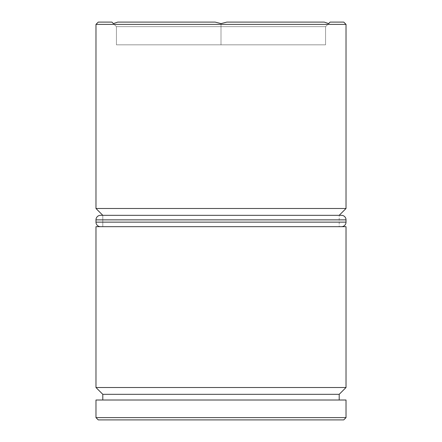 <?xml version="1.0" encoding="UTF-8"?>
<svg xmlns="http://www.w3.org/2000/svg" width="442" height="442" viewBox="0 0 442 442"><rect width="100%" height="100%" fill="white"/><g stroke="black" fill="none" stroke-linecap="round" stroke-linejoin="round"><path stroke-width="0.33" stroke-dasharray="2.21 1.66" d="M102.798 215.315L339.202 215.315L102.798 215.315L102.798 226.685L339.202 226.685L339.202 215.315L339.202 226.685L95.975 226.685L346.025 226.685L102.798 226.685L339.202 226.685L102.798 226.685L102.798 215.315L339.202 215.315L102.798 215.315M102.798 400.01L346.025 400.01L102.798 400.01M324.257 22.1L226.857 22.1L324.257 22.1L226.857 22.1L324.257 22.1L328.605 23.603L330.113 22.1L343.749 22.1L330.113 22.1L325.566 26.647L325.566 44.83L221 44.83L221 26.647L116.434 26.647L116.434 44.83L221 44.83L116.434 44.83L116.434 26.647L116.434 44.83L116.434 26.647L221 26.647L221 44.83L221 26.647L325.566 26.647L325.566 44.83L325.566 26.647L221 26.647L221 44.83L325.566 44.83L325.566 26.647L116.434 26.647L113.395 23.603L117.743 22.1L215.143 22.1L117.743 22.1L215.143 22.1L117.743 22.1L215.143 22.1L221 23.603L226.857 22.1L324.257 22.1L226.857 22.1L221 23.603L221 26.647L221 23.603L215.143 22.1L117.743 22.1L113.395 23.603L116.434 26.647L111.887 22.1L98.251 22.1L111.887 22.1L116.434 26.647L221 26.647L221 23.603L221 26.647L325.566 26.647L328.605 23.603L325.566 26.647L328.605 23.603L324.257 22.1M98.251 419.9L343.749 419.9L98.251 419.9M346.025 417.629L95.975 417.629L346.025 417.629M102.798 394.325L339.202 394.325L102.798 394.325M346.025 387.507L95.975 387.507L346.025 387.507M346.025 208.497L95.975 208.497L346.025 208.497M95.975 24.371L346.025 24.371L95.975 24.371M116.434 44.83L325.566 44.83L116.434 44.83M100.522 226.685L341.478 226.685L100.522 226.685M346.025 222.138L95.975 222.138L346.025 222.138M95.975 219.862L346.025 219.862L95.975 219.862M100.522 215.315L341.478 215.315L100.522 215.315"/><path stroke-width="0.66" d="M95.975 387.507L102.798 394.325L339.202 394.325L346.025 387.507L95.975 387.507L346.025 387.507L346.025 226.685L95.975 226.685L95.975 387.507L95.975 226.685L346.025 226.685L346.025 387.507L339.202 394.325L102.798 394.325L102.798 400.01L102.798 394.325L95.975 387.507M95.975 208.497L102.798 215.315L95.975 208.497L346.025 208.497L95.975 208.497L95.975 24.371L346.025 24.371L343.749 22.1L330.113 22.1L328.605 23.603L324.257 22.1L226.857 22.1L221 23.603L215.143 22.1L117.743 22.1L113.395 23.603L111.887 22.1L98.251 22.1L95.975 24.371L95.975 208.497M339.202 215.315L346.025 208.497L346.025 24.371L95.975 24.371L98.251 22.1L111.887 22.1L113.395 23.603L117.743 22.1L215.143 22.1L221 23.603L226.857 22.1L324.257 22.1L328.605 23.603L330.113 22.1L343.749 22.1L346.025 24.371L346.025 208.497L339.202 215.315M95.975 417.629L98.251 419.9L343.749 419.9L346.025 417.629L95.975 417.629L346.025 417.629L346.025 400.01L95.975 400.01L95.975 417.629L95.975 400.01L346.025 400.01L346.025 417.629L343.749 419.9L98.251 419.9L95.975 417.629M339.202 400.01L339.202 394.325L339.202 400.01M341.478 215.315L100.522 215.315A4.547 4.547 0 0 0 95.975 219.862L346.025 219.862A4.547 4.547 0 0 0 341.478 215.315L100.522 215.315A4.547 4.547 0 0 0 95.975 219.862L95.975 222.138A4.547 4.547 0 0 0 100.522 226.685A4.547 4.547 0 0 1 95.975 222.138L346.025 222.138L95.975 222.138L95.975 219.862L346.025 219.862L346.025 222.138L346.025 219.862A4.547 4.547 0 0 0 341.478 215.315M341.478 226.685A4.547 4.547 0 0 0 346.025 222.138A4.547 4.547 0 0 1 341.478 226.685"/></g></svg>
